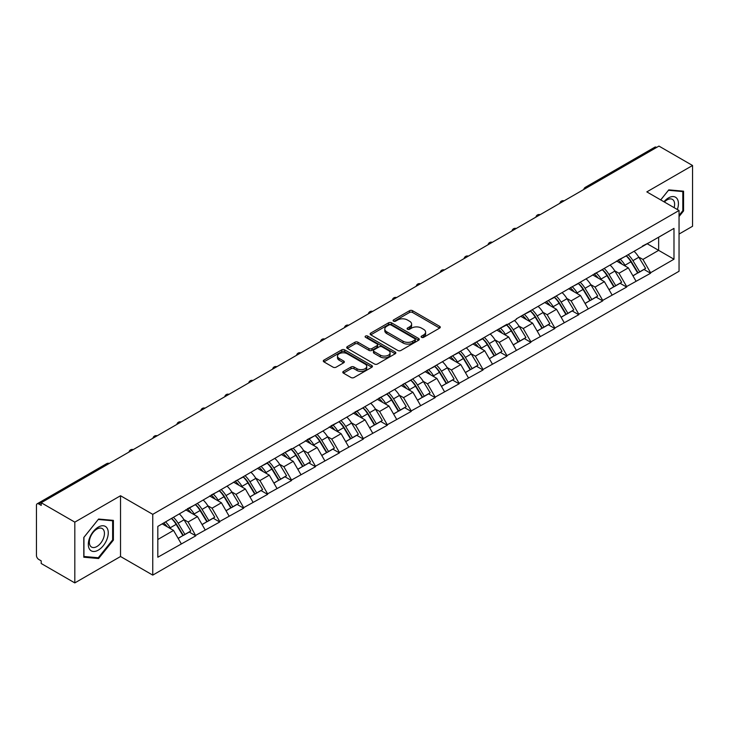 <?xml version="1.0" encoding="UTF-8"?>
<svg xmlns="http://www.w3.org/2000/svg" width="729" height="729" viewBox="0 0 729 729"><rect width="100%" height="100%" fill="white"/><g stroke="black" fill="none" stroke-linecap="round" stroke-linejoin="round"><path stroke-width="1.09" d="M421.544 337.327A1.494 0.857 0 0 0 423.658 337.327L439.66 328.086A2.132 1.23 0 0 0 440.28 327.221A2.132 1.23 0 0 0 439.66 326.355L412.55 310.7A2.132 1.23 0 0 0 409.534 310.7L393.532 319.94A1.494 0.857 0 0 0 393.095 320.55A1.494 0.857 0 0 0 393.532 321.152A1.494 0.857 0 0 0 395.637 321.152L397.715 319.958A6.816 3.937 0 0 1 407.347 319.958L409.607 321.261A6.816 3.937 0 0 1 411.603 324.05A6.816 3.937 0 0 1 409.607 326.829L407.538 328.023A1.494 0.857 0 0 0 407.101 328.633A1.494 0.857 0 0 0 407.538 329.244A1.494 0.857 0 0 0 409.643 329.244L411.721 328.05A6.816 3.937 0 0 1 421.353 328.05L423.613 329.353A6.816 3.937 0 0 1 425.608 332.132A6.816 3.937 0 0 1 423.613 334.912L421.544 336.115A1.494 0.857 0 0 0 421.107 336.725A1.494 0.857 0 0 0 421.544 337.327L421.544 336.115M343.414 371.389A2.132 1.23 0 0 0 342.794 372.264A2.132 1.23 0 0 0 343.414 373.13L351.023 377.522A2.132 1.23 0 0 0 354.039 377.522L371.808 367.261A2.132 1.23 0 0 0 372.428 366.395A2.132 1.23 0 0 0 371.808 365.521L344.699 349.874A2.132 1.23 0 0 0 341.682 349.874L323.913 360.135A2.132 1.23 0 0 0 323.293 361.001A2.132 1.23 0 0 0 323.913 361.876L333.098 367.179A2.132 1.23 0 0 0 336.115 367.179L343.714 362.787A2.132 1.23 0 0 0 344.343 361.912A2.132 1.23 0 0 0 343.714 361.046L339.158 358.413A5.695 3.29 0 0 1 337.491 356.089A5.695 3.29 0 0 1 341.008 353.055A5.695 3.29 0 0 1 347.223 353.765L365.065 364.072A5.695 3.29 0 0 1 366.733 366.395A5.695 3.29 0 0 1 363.215 369.43A5.695 3.29 0 0 1 357.01 368.719L354.039 367.006A2.132 1.23 0 0 0 351.023 367.006L343.414 371.389L343.414 373.13M120.531 495.738L74.814 522.137L41.207 502.737L658.943 146.092L692.55 165.492L646.823 191.891L679.045 210.49L152.753 514.346L120.531 495.738L120.531 556.509L152.753 575.117L152.753 514.346M397.861 350.485A2.132 1.23 0 0 0 400.877 350.485L418.646 340.224A2.132 1.23 0 0 0 419.266 339.349A2.132 1.23 0 0 0 418.646 338.484L391.537 322.829A2.132 1.23 0 0 0 388.521 322.829L370.751 333.089A2.132 1.23 0 0 0 370.132 333.964A2.132 1.23 0 0 0 370.751 334.83L397.861 350.485M366.149 337.655A1.494 0.857 0 0 1 367.662 337.864L395.2 353.756L377.458 363.999A2.132 1.23 0 0 1 374.442 363.999L347.332 348.353L347.332 346.612A2.132 1.23 0 0 0 346.712 347.478A2.132 1.23 0 0 0 347.332 348.353M347.332 346.612L354.941 342.22A2.132 1.23 0 0 1 357.948 342.22L368.947 348.571A2.132 1.23 0 0 0 371.954 348.571L377.002 345.655A2.132 1.23 0 0 0 377.622 344.79A2.132 1.23 0 0 0 377.002 343.915L365.557 337.308A1.494 0.857 0 0 1 365.12 336.698A1.494 0.857 0 0 1 366.04 335.905A1.494 0.857 0 0 1 367.662 336.087L395.227 352.007A2.132 1.23 0 0 1 395.847 352.872A2.132 1.23 0 0 1 395.227 353.738L395.227 352.007M152.753 575.117L679.045 271.261L679.045 210.49M171.579 518.447A14.534 8.393 -120 0 1 176.555 524.269L183.334 535.451L189.239 532.042L195.791 535.824L188.128 522.01L183.872 519.549M195.791 535.824L157.819 557.22L157.819 526.393L291.536 448.654L291.536 449.192L506.965 324.277L506.965 324.815L516.323 319.411L516.323 318.874L673.988 228.387L673.988 259.214L650.587 272.728L642.914 259.433L638.659 256.982M626.366 255.879A14.534 8.393 -120 0 1 631.35 261.693L638.121 272.883L644.035 269.475L650.587 273.257L650.587 272.728M650.587 273.257L626.648 286.543L618.976 273.257L614.729 270.805M602.436 269.694A14.534 8.393 -120 0 1 607.412 275.516L614.192 286.707L620.097 283.289L626.648 287.071L626.648 286.543M626.648 287.071L602.71 300.366L595.037 287.071L590.791 284.62M578.498 283.517A14.534 8.393 -120 0 1 583.473 289.331L590.253 300.521L596.158 297.113L602.71 300.895L602.71 300.366M602.71 300.895L578.771 314.181L571.108 300.895L566.852 298.443M554.559 297.332A14.534 8.393 -120 0 1 559.535 303.155L566.315 314.345L572.219 310.928L578.771 314.718L578.771 314.181M578.771 314.718L554.842 328.004L547.169 314.718L542.914 312.258M530.621 311.155A14.534 8.393 -120 0 1 535.605 316.969L542.376 328.159L548.29 324.751L554.842 328.533L554.842 328.004M554.842 328.533L530.903 341.819L523.231 328.533L518.984 326.082M506.691 324.97A14.534 8.393 -120 0 1 511.667 330.793L518.437 341.983L524.351 338.566L530.903 342.357L530.903 341.819M530.903 342.357L506.965 355.643L499.292 342.357L495.046 339.896M482.753 338.794A14.534 8.393 -120 0 1 487.728 344.617L494.508 355.798L500.413 352.389L506.965 356.171L506.965 355.643M506.965 356.171L483.026 369.457L475.363 356.171L471.107 353.72M458.814 352.608A14.534 8.393 -120 0 1 463.79 358.431L470.57 369.621L476.474 366.213L483.026 369.995L483.026 369.457M483.026 369.995L459.097 383.281L451.424 369.995L447.169 367.534M434.876 366.432A14.534 8.393 -120 0 1 439.86 372.255L446.631 383.436L452.536 380.028L459.097 383.809L459.097 383.281M459.097 383.809L435.158 397.105L427.486 383.809L423.239 381.358M410.946 380.256A14.534 8.393 -120 0 1 415.922 386.069L422.692 397.259L428.606 393.851L435.158 397.633L435.158 397.105M435.158 397.633L411.22 410.919L403.547 397.633L399.301 395.182M387.008 394.07A14.534 8.393 -120 0 1 391.983 399.893L398.763 411.074L404.668 407.666L411.22 411.448L411.22 410.919M411.22 411.448L387.281 424.743L379.618 411.448L375.362 408.996M363.069 407.894A14.534 8.393 -120 0 1 368.045 413.707L374.824 424.898L380.729 421.49L387.281 425.271L387.281 424.743M387.281 425.271L363.352 438.557L355.679 425.271L351.424 422.82M339.131 421.708A14.534 8.393 -120 0 1 344.115 427.531L350.886 438.712L356.791 435.304L363.352 439.086L363.352 438.557M363.352 439.086L339.413 452.381L331.741 439.086L327.494 436.635M315.201 435.532A14.534 8.393 -120 0 1 320.177 441.346L326.947 452.536L332.861 449.128L339.413 452.909L339.413 452.381M339.413 452.909L315.475 466.196L307.802 452.909L303.556 450.458M291.263 449.346A14.534 8.393 -120 0 1 296.238 455.169L303.018 466.36L308.923 462.942L315.475 466.733L315.475 466.196M315.475 466.733L291.536 480.019L283.873 466.733L279.617 464.273M267.324 463.17A14.534 8.393 -120 0 1 272.3 468.984L279.079 480.174L284.984 476.766L291.536 480.548L291.536 480.019M291.536 480.548L267.607 493.834L259.934 480.548L255.679 478.096M243.386 476.985A14.534 8.393 -120 0 1 248.37 482.808L255.141 493.998L261.046 490.581L267.607 494.371L267.607 493.834M267.607 494.371L243.668 507.657L235.996 494.371L231.749 491.911M219.456 490.808A14.534 8.393 -120 0 1 224.432 496.622L231.202 507.812L237.116 504.404L243.668 508.186L243.668 507.657M243.668 508.186L219.73 521.472L212.057 508.186L207.811 505.735M195.518 504.623A14.534 8.393 -120 0 1 200.493 510.446L207.273 521.636L213.178 518.219L219.73 522.01L219.73 521.472M219.73 522.01L195.791 535.296M187.663 508.632L195.791 504.468M188.128 522.01L197.486 516.606L185.667 509.781M205.159 529.892L197.486 516.606M211.601 494.809L219.73 490.644M212.057 508.186L221.416 502.782L209.606 495.966M229.088 516.068L221.416 502.782M235.54 480.994L243.668 476.83M235.996 494.371L245.354 488.968L233.544 482.142M253.027 502.254L245.354 488.968M259.469 467.171L267.607 463.006M259.934 480.548L269.293 475.144L257.474 468.328M276.965 488.43L269.293 475.144M283.408 453.356L291.536 449.192M283.873 466.733L293.231 461.329L281.412 454.504M300.904 474.615L293.231 461.329M307.346 439.532L315.475 435.368M307.802 452.909L317.161 447.506L305.351 440.68M324.833 460.792L317.161 447.506M331.285 425.709L339.413 421.553M331.741 439.086L341.099 433.682L329.289 426.866M348.772 446.977L341.099 433.682M355.214 411.894L363.352 407.73M355.679 425.271L365.038 419.868L353.219 413.042M372.71 433.154L365.038 419.868M379.153 398.07L387.281 393.906M379.618 411.448L388.976 406.044L377.157 399.228M396.649 419.339L388.976 406.044M403.091 384.256L411.22 380.091M403.547 397.633L412.906 392.229L401.096 385.404M420.578 405.515L412.906 392.229M427.03 370.432L435.158 366.268M427.486 383.809L436.844 378.406L425.034 371.59M444.517 391.701L436.844 378.406M450.959 356.618L459.097 352.453M451.424 369.995L460.783 364.591L448.964 357.766M468.455 377.877L460.783 364.591M474.898 342.794L483.026 338.63M475.363 356.171L484.721 350.767L472.902 343.951M492.394 364.053L484.721 350.767M498.836 328.979L506.965 324.815M499.292 342.357L508.651 336.953L496.841 330.128M516.323 350.239L508.651 336.953M522.775 315.156L530.903 310.991M523.231 328.533L532.589 323.129L520.779 316.313M540.262 336.415L532.589 323.129M546.704 301.341L554.842 297.177M547.169 314.718L556.528 309.315L544.709 302.489M564.2 322.601L556.528 309.315M570.643 287.518L578.771 283.353M571.108 300.895L580.466 295.491L568.647 288.666M588.139 308.777L580.466 295.491M594.582 273.703L602.71 269.539M595.037 287.071L604.396 281.667L592.586 274.851M612.068 294.963L604.396 281.667M618.52 259.879L626.648 255.715M618.976 273.257L628.334 267.853L616.524 261.028M636.007 281.139L628.334 267.853M656.647 147.422L587.137 187.544M586.162 188.109A3.253 1.877 120 0 1 586.982 187.462A3.253 1.877 60 0 0 585.36 187.298L654.861 147.167A3.253 1.877 60 0 1 656.492 147.331M642.449 246.056L650.587 241.9M642.914 259.433L658.642 250.357L658.642 237.244L673.988 228.387M647.288 243.805L673.988 259.214M679.045 234.055L692.55 226.263L692.55 165.492M74.814 522.137L74.814 582.908L41.207 563.508L41.207 560.856L38.755 559.435A3.253 1.877 -120 0 1 36.45 555.452L36.45 505.306A3.253 1.877 -120 0 1 37.124 503.821A3.253 1.877 -120 0 1 38.755 503.976L41.207 505.397L41.207 502.737M74.814 582.908L120.531 556.509M157.819 539.506L173.548 530.42L162.193 523.869M181.22 543.706L173.548 530.42M631.013 261.957L631.77 262.394M607.075 275.772L607.831 276.209M583.136 289.595L583.902 290.033M559.198 303.41L559.963 303.856M535.268 317.233L536.025 317.671M511.33 331.057L512.086 331.495M487.391 344.872L488.157 345.309M463.453 358.695L464.218 359.133M439.523 372.51L440.28 372.947M415.585 386.334L416.341 386.771M391.646 400.148L392.412 400.586M367.708 413.972L368.473 414.409M343.778 427.786L344.535 428.224M319.84 441.61L320.596 442.047M295.901 455.425L296.667 455.871M271.963 469.248L272.728 469.686M248.033 483.063L248.789 483.509M224.095 496.886L224.851 497.324M200.156 510.71L200.922 511.147M176.218 524.525L176.983 524.962M679.045 216.559L683.574 210.927L683.574 191.189L668.766 189.868L660.702 199.901M113.396 520.378L98.588 519.048L83.789 537.473L83.789 557.211L98.588 558.532L113.396 540.116L113.396 520.378M422.137 337.536L423.613 336.689A6.816 3.937 0 0 0 425.608 333.909L425.608 332.132M411.603 324.05L411.603 325.817A6.816 3.937 0 0 1 409.607 328.606L408.131 329.453M439.623 328.105L412.55 312.468A2.132 1.23 0 0 0 409.534 312.468L394.125 321.371M418.646 338.484L418.646 340.224L391.537 324.605A2.132 1.23 0 0 0 388.521 324.605L370.779 334.848M414.883 339.96A1.494 0.857 0 0 0 415.32 339.349A1.494 0.857 0 0 0 414.883 338.739L391.081 325.006A1.494 0.857 0 0 0 388.976 325.006L386.789 326.264A6.816 3.937 0 0 0 384.794 329.043A6.816 3.937 0 0 0 386.789 331.832L403.055 341.218A6.816 3.937 0 0 0 412.696 341.218L414.883 339.96L414.883 341.728A1.494 0.857 0 0 0 415.32 341.126L415.32 339.349M384.794 329.043L384.794 330.82A6.816 3.937 0 0 0 386.789 333.6L386.789 331.832M414.883 341.728L412.696 342.994A6.816 3.937 0 0 1 403.055 342.994L386.789 333.6M347.359 348.371L354.941 343.988L354.941 342.22M377.622 344.79L377.622 346.557A2.132 1.23 0 0 1 377.002 347.423L371.954 350.339A2.132 1.23 0 0 1 368.947 350.339L357.948 343.988A2.132 1.23 0 0 0 354.941 343.988M380.356 355.151A5.695 3.29 0 0 0 386.561 355.87A5.695 3.29 0 0 0 390.079 352.827A5.695 3.29 0 0 0 388.411 350.503L382.124 346.876A2.132 1.23 0 0 0 379.107 346.876L374.068 349.783A2.132 1.23 0 0 0 373.439 350.658A2.132 1.23 0 0 0 374.068 351.524L380.356 355.151L380.356 356.928A5.695 3.29 0 0 0 386.561 357.638A5.695 3.29 0 0 0 390.079 354.604L390.079 352.827M373.439 350.658L373.439 352.426A2.132 1.23 0 0 0 374.068 353.292L374.068 351.524M380.356 356.928L374.068 353.292M366.733 366.395L366.733 368.163A5.695 3.29 0 0 1 363.215 371.207A5.695 3.29 0 0 1 357.01 370.487L354.039 368.774A2.132 1.23 0 0 0 351.023 368.774L343.441 373.148M337.491 356.089L337.491 357.857A5.695 3.29 0 0 0 339.158 360.19L339.158 358.413M343.687 362.805L339.158 360.19M371.808 365.521L371.808 367.261L344.699 351.642A2.132 1.23 0 0 0 341.682 351.642L323.94 361.885M682.809 210.49L683.574 210.927M112.63 539.67L113.396 540.116M97.03 557.63L98.588 558.532M634.157 251.377A17.797 10.27 60 0 1 638.823 257.246L632.918 260.654A17.797 10.27 -120 0 0 628.252 254.786M632.918 260.654L639.688 271.844L645.602 268.427L638.823 257.246M638.121 272.883L639.688 271.844M644.035 269.475L645.602 268.427M618.083 260.135A14.534 8.393 60 0 1 622.092 264.244M620.352 259.351A17.797 10.27 60 0 1 625.017 265.219L625.682 266.322M632.963 275.863L637.693 272.992L630.922 261.802A17.797 10.27 -120 0 0 626.257 255.943M637.693 272.992L632.9 275.762M610.219 265.201A17.797 10.27 60 0 1 614.884 271.06L608.979 274.478A17.797 10.27 -120 0 0 604.314 268.609M608.979 274.478L615.75 285.659L621.664 282.251L614.884 271.06M614.192 286.707L615.75 285.659M620.097 283.289L621.664 282.251M594.144 273.949A14.534 8.393 60 0 1 598.154 278.068M596.413 273.175A17.797 10.27 60 0 1 601.079 279.034L601.744 280.136M609.025 289.686L613.763 286.816L606.984 275.626A17.797 10.27 -120 0 0 602.318 269.757M613.763 286.816L608.97 289.577M586.289 279.016A17.797 10.27 60 0 1 590.946 284.884L585.041 288.292A17.797 10.27 -120 0 0 580.375 282.433M585.041 288.292L591.82 299.482L597.725 296.074L590.946 284.884M590.253 300.521L591.82 299.482M596.158 297.113L597.725 296.074M570.206 287.773A14.534 8.393 60 0 1 574.215 291.882M572.475 286.989A17.797 10.27 60 0 1 577.14 292.858L577.805 293.96M585.086 303.501L589.825 300.63L583.045 289.44A17.797 10.27 -120 0 0 578.389 283.581M589.825 300.63L585.032 303.401M562.351 292.839A17.797 10.27 60 0 1 567.016 298.699L561.102 302.116A17.797 10.27 -120 0 0 556.446 296.247M561.102 302.116L567.882 313.297L573.787 309.889L567.016 298.699M566.315 314.345L567.882 313.297M572.219 310.928L573.787 309.889M546.267 301.587A14.534 8.393 60 0 1 550.277 305.706M548.545 300.813A17.797 10.27 60 0 1 553.202 306.672L553.876 307.775M561.157 317.325L565.886 314.454L559.116 303.264A17.797 10.27 -120 0 0 554.45 297.396M565.886 314.454L561.093 317.215M538.412 306.654A17.797 10.27 60 0 1 543.078 312.522L537.173 315.93A17.797 10.27 -120 0 0 532.507 310.071M537.173 315.93L543.943 327.121L549.857 323.712L543.078 312.522M542.376 328.159L543.943 327.121M548.29 324.751L549.857 323.712M522.338 315.411A14.534 8.393 60 0 1 526.347 319.521M524.607 314.627A17.797 10.27 60 0 1 529.263 320.496L529.937 321.598M537.218 331.139L541.948 328.269L535.177 317.088A17.797 10.27 -120 0 0 530.512 311.219M541.948 328.269L537.155 331.039M514.474 320.478A17.797 10.27 60 0 1 519.139 326.337L513.234 329.754A17.797 10.27 -120 0 0 508.569 323.886M513.234 329.754L520.005 340.935L525.919 337.527L519.139 326.337M518.437 341.983L520.005 340.935M524.351 338.566L525.919 337.527M498.399 329.226A14.534 8.393 60 0 1 502.409 333.344M500.668 328.451A17.797 10.27 60 0 1 505.334 334.31L505.999 335.413M513.28 344.963L518.018 342.092L511.239 330.902A17.797 10.27 -120 0 0 506.573 325.043M518.018 342.092L513.225 344.863M677.35 209.515A14.106 8.147 120 0 0 677.095 198.689A14.106 8.147 120 0 0 663.946 201.769M674.115 207.647A10.68 6.169 120 0 0 673.605 200.484A10.68 6.169 120 0 0 672.402 199.372A10.68 6.169 120 0 0 664.374 202.024M668.429 190.287L682.809 191.581L682.809 210.708L679.045 215.383M681.852 191.034L682.809 191.581M660.729 199.919L668.457 190.296M89.649 549.365A14.106 8.147 120 0 0 103.272 545.711A14.106 8.147 120 0 0 106.926 527.869A14.106 8.147 120 0 0 93.303 531.523A14.106 8.147 120 0 0 89.649 549.365M90.35 545.948A10.68 6.169 120 0 0 91.544 547.06A10.68 6.169 120 0 0 101.486 542.075A10.68 6.169 120 0 0 103.427 529.673A10.68 6.169 120 0 0 102.224 528.561A10.68 6.169 120 0 0 92.291 533.546A10.68 6.169 120 0 0 90.35 545.948M98.287 519.485L112.63 520.77L112.63 539.897L98.287 557.749L83.935 556.464L83.935 537.337L98.251 519.467M111.683 520.224L112.63 520.77M490.544 334.292A17.797 10.27 60 0 1 495.201 340.161L489.296 343.569A17.797 10.27 -120 0 0 484.63 337.709M489.296 343.569L496.075 354.759L501.98 351.351L495.201 340.161M494.508 355.798L496.075 354.759M500.413 352.389L501.98 351.351M474.461 343.049A14.534 8.393 60 0 1 478.47 347.159M476.73 342.266A17.797 10.27 60 0 1 481.395 348.134L482.06 349.237M489.341 358.777L494.08 355.907L487.3 344.726A17.797 10.27 -120 0 0 482.644 338.857M494.08 355.907L489.287 358.677M466.606 348.116A17.797 10.27 60 0 1 471.271 353.984L465.357 357.392A17.797 10.27 -120 0 0 460.701 351.524M465.357 357.392L472.137 368.582L478.042 365.165L471.271 353.984M470.57 369.621L472.137 368.582M476.474 366.213L478.042 365.165M450.522 356.873A14.534 8.393 60 0 1 454.531 360.983M452.8 356.089A17.797 10.27 60 0 1 457.457 361.948L458.131 363.051M465.403 372.601L470.141 369.731L463.371 358.54A17.797 10.27 -120 0 0 458.705 352.681M470.141 369.731L465.348 372.501M442.667 361.939A17.797 10.27 60 0 1 447.333 367.799L441.428 371.207A17.797 10.27 -120 0 0 436.762 365.347M441.428 371.207L448.198 382.397L454.103 378.989L447.333 367.799M446.631 383.436L448.198 382.397M452.536 380.028L454.103 378.989M426.593 370.687A14.534 8.393 60 0 1 430.602 374.797M428.862 369.904A17.797 10.27 60 0 1 433.518 375.772L434.192 376.875M441.473 386.416L446.203 383.545L439.432 372.364A17.797 10.27 -120 0 0 434.766 366.496M446.203 383.545L441.409 386.315M418.728 375.754A17.797 10.27 60 0 1 423.394 381.622L417.489 385.03A17.797 10.27 -120 0 0 412.824 379.162M417.489 385.03L424.26 396.221L430.174 392.803L423.394 381.622M422.692 397.259L424.26 396.221M428.606 393.851L430.174 392.803M402.654 384.511A14.534 8.393 60 0 1 406.664 388.621M404.923 383.727A17.797 10.27 60 0 1 409.589 389.596L410.254 390.698M417.535 400.239L422.273 397.369L415.494 386.179A17.797 10.27 -120 0 0 410.828 380.319M422.273 397.369L417.48 400.139M394.799 389.578A17.797 10.27 60 0 1 399.456 395.437L393.551 398.845A17.797 10.27 -120 0 0 388.885 392.986M393.551 398.845L400.33 410.035L406.235 406.627L399.456 395.437M398.763 411.074L400.33 410.035M404.668 407.666L406.235 406.627M378.716 398.326A14.534 8.393 60 0 1 382.725 402.444M380.985 397.551A17.797 10.27 60 0 1 385.65 403.41L386.315 404.513M393.596 414.054L398.335 411.192L391.555 400.002A17.797 10.27 -120 0 0 386.899 394.134M398.335 411.192L393.542 413.954M370.861 403.392A17.797 10.27 60 0 1 375.526 409.261L369.612 412.669A17.797 10.27 -120 0 0 364.956 406.8M369.612 412.669L376.392 423.859L382.297 420.442L375.526 409.261M374.824 424.898L376.392 423.859M380.729 421.49L382.297 420.442M354.777 412.149A14.534 8.393 60 0 1 358.786 416.259M357.055 411.366A17.797 10.27 60 0 1 361.712 417.234L362.386 418.337M369.658 427.877L374.396 425.007L367.616 413.817A17.797 10.27 -120 0 0 362.96 407.958M374.396 425.007L369.603 427.777M346.922 417.216A17.797 10.27 60 0 1 351.588 423.075L345.683 426.483A17.797 10.27 -120 0 0 341.017 420.624M345.683 426.483L352.453 437.673L358.358 434.265L351.588 423.075M350.886 438.712L352.453 437.673M356.791 435.304L358.358 434.265M330.838 425.964A14.534 8.393 60 0 1 334.857 430.083M333.117 425.189A17.797 10.27 60 0 1 337.773 431.049L338.447 432.151M345.728 441.701L350.458 438.831L343.687 427.641A17.797 10.27 -120 0 0 339.021 421.772M350.458 438.831L345.664 441.592M322.983 431.03A17.797 10.27 60 0 1 327.649 436.899L321.744 440.307A17.797 10.27 -120 0 0 317.079 434.448M321.744 440.307L328.515 451.497L334.429 448.08L327.649 436.899M326.947 452.536L328.515 451.497M332.861 449.128L334.429 448.08M306.909 439.787A14.534 8.393 60 0 1 310.918 443.897M309.178 439.004A17.797 10.27 60 0 1 313.844 444.872L314.509 445.975M321.79 455.516L326.528 452.645L319.749 441.455A17.797 10.27 -120 0 0 315.083 435.596M326.528 452.645L321.726 455.415M299.054 444.854A17.797 10.27 60 0 1 303.711 450.713L297.806 454.131A17.797 10.27 -120 0 0 293.14 448.262M297.806 454.131L304.585 465.312L310.49 461.904L303.711 450.713M303.018 466.36L304.585 465.312M308.923 462.942L310.49 461.904M282.97 453.602A14.534 8.393 60 0 1 286.98 457.721M285.239 452.827A17.797 10.27 60 0 1 289.905 458.687L290.57 459.789M297.851 469.339L302.59 466.469L295.81 455.279A17.797 10.27 -120 0 0 291.153 449.41M302.59 466.469L297.797 469.23M275.115 458.669A17.797 10.27 60 0 1 279.781 464.537L273.867 467.945A17.797 10.27 -120 0 0 269.211 462.086M273.867 467.945L280.647 479.135L286.552 475.727L279.781 464.537M279.079 480.174L280.647 479.135M284.984 476.766L286.552 475.727M259.032 467.426A14.534 8.393 60 0 1 263.041 471.535M261.301 466.642A17.797 10.27 60 0 1 265.967 472.51L266.641 473.613M273.913 483.154L278.651 480.283L271.871 469.102A17.797 10.27 -120 0 0 267.215 463.234M278.651 480.283L273.858 483.054M251.177 472.492A17.797 10.27 60 0 1 255.843 478.352L249.938 481.769A17.797 10.27 -120 0 0 245.272 475.9M249.938 481.769L256.708 492.95L262.613 489.542L255.843 478.352M255.141 493.998L256.708 492.95M261.046 490.581L262.613 489.542M235.093 481.24A14.534 8.393 60 0 1 239.112 485.359M237.372 480.466A17.797 10.27 60 0 1 242.028 486.325L242.702 487.428M249.983 496.978L254.713 494.107L247.942 482.917A17.797 10.27 -120 0 0 243.276 477.058M254.713 494.107L249.919 496.868M227.238 486.307A17.797 10.27 60 0 1 231.904 492.175L225.999 495.583A17.797 10.27 -120 0 0 221.334 489.724M225.999 495.583L232.77 506.773L238.684 503.365L231.904 492.175M231.202 507.812L232.77 506.773M237.116 504.404L238.684 503.365M211.164 495.064A14.534 8.393 60 0 1 215.173 499.174M213.433 494.28A17.797 10.27 60 0 1 218.099 500.149L218.764 501.251M226.045 510.792L230.783 507.922L224.003 496.741A17.797 10.27 -120 0 0 219.338 490.872M230.783 507.922L225.981 510.692M203.309 500.13A17.797 10.27 60 0 1 207.965 505.99L202.061 509.407A17.797 10.27 -120 0 0 197.395 503.539M202.061 509.407L208.84 520.588L214.745 517.18L207.965 505.99M207.273 521.636L208.84 520.588M213.178 518.219L214.745 517.18M187.225 508.878A14.534 8.393 60 0 1 191.235 512.997M189.494 508.104A17.797 10.27 60 0 1 194.16 513.963L194.825 515.066M202.106 524.616L206.845 521.745L200.065 510.555A17.797 10.27 -120 0 0 195.399 504.696M206.845 521.745L202.051 524.515M179.37 513.954A17.797 10.27 60 0 1 184.036 519.813L178.122 523.222A17.797 10.27 -120 0 0 173.466 517.362M178.122 523.222L184.902 534.412L190.807 531.004L184.036 519.813M183.334 535.451L184.902 534.412M189.239 532.042L190.807 531.004M163.679 523.012A14.534 8.393 60 0 1 167.296 526.812M165.556 521.918A17.797 10.27 60 0 1 170.222 527.787L170.896 528.889M178.168 538.43L182.906 535.56L176.126 524.379A17.797 10.27 -120 0 0 171.47 518.51M182.906 535.56L178.113 538.33M108.411 463.936L38.755 503.976M109.086 463.553A3.253 1.877 -60 0 0 108.257 463.854A3.253 1.877 -120 0 0 106.634 463.69L37.124 503.821M562.223 201.933A3.253 1.877 120 0 1 563.052 201.277A3.253 1.877 -60 0 1 563.872 200.976M538.284 215.757A3.253 1.877 120 0 1 539.114 215.101A3.253 1.877 -60 0 1 539.934 214.8M514.346 229.571A3.253 1.877 120 0 1 515.175 228.915A3.253 1.877 -60 0 1 516.004 228.614M490.417 243.395A3.253 1.877 120 0 1 491.237 242.739A3.253 1.877 -60 0 1 492.066 242.438M466.478 257.209A3.253 1.877 120 0 1 467.307 256.553A3.253 1.877 -60 0 1 468.127 256.253M442.539 271.033A3.253 1.877 120 0 1 443.369 270.377A3.253 1.877 -60 0 1 444.189 270.076M418.601 284.848A3.253 1.877 120 0 1 419.43 284.192A3.253 1.877 -60 0 1 420.259 283.9M394.671 298.671A3.253 1.877 120 0 1 395.492 298.015A3.253 1.877 -60 0 1 396.321 297.714M370.733 312.486A3.253 1.877 120 0 1 371.562 311.839A3.253 1.877 -60 0 1 372.382 311.538M346.794 326.31A3.253 1.877 120 0 1 347.624 325.653A3.253 1.877 -60 0 1 348.444 325.353M322.856 340.124A3.253 1.877 120 0 1 323.685 339.477A3.253 1.877 -60 0 1 324.514 339.176M298.926 353.948A3.253 1.877 120 0 1 299.747 353.292A3.253 1.877 -60 0 1 300.576 352.991M274.988 367.771A3.253 1.877 120 0 1 275.817 367.115A3.253 1.877 -60 0 1 276.637 366.815M251.049 381.586A3.253 1.877 120 0 1 251.879 380.93A3.253 1.877 -60 0 1 252.699 380.629M227.111 395.41A3.253 1.877 120 0 1 227.94 394.753A3.253 1.877 -60 0 1 228.769 394.453M203.181 409.224A3.253 1.877 120 0 1 204.002 408.568A3.253 1.877 -60 0 1 204.831 408.267M179.243 423.048A3.253 1.877 120 0 1 180.072 422.392A3.253 1.877 -60 0 1 180.892 422.091M155.304 436.862A3.253 1.877 120 0 1 156.134 436.206A3.253 1.877 -60 0 1 156.954 435.915M131.366 450.686A3.253 1.877 120 0 1 132.195 450.03A3.253 1.877 -60 0 1 133.024 449.729M423.613 336.689L423.613 334.912M407.538 329.244L407.538 328.023M409.607 328.606L409.607 326.829M393.532 321.152L393.532 319.94M409.534 312.468L409.534 310.7M412.55 312.468L412.55 310.7M439.66 328.086L439.66 326.355M370.751 334.83L370.751 333.089M388.521 324.605L388.521 322.829M391.537 324.605L391.537 322.829M403.055 342.994L403.055 341.218M412.696 342.994L412.696 341.218M357.948 343.988L357.948 342.22M368.947 350.339L368.947 348.571M371.954 350.339L371.954 348.571M377.002 347.423L377.002 345.655M367.662 337.864L367.662 336.087M351.023 368.774L351.023 367.006M354.039 368.774L354.039 367.006M357.01 370.487L357.01 368.719M343.714 362.787L343.714 361.046M323.913 361.876L323.913 360.135M341.682 351.642L341.682 349.874M344.699 351.642L344.699 349.874M630.922 261.802L625.017 265.219M606.984 275.626L601.079 279.034M583.045 289.44L577.14 292.858M559.116 303.264L553.202 306.672M535.177 317.088L529.263 320.496M511.239 330.902L505.334 334.31M487.3 344.726L481.395 348.134M463.371 358.54L457.457 361.948M439.432 372.364L433.518 375.772M415.494 386.179L409.589 389.596M391.555 400.002L385.65 403.41M367.616 413.817L361.712 417.234M343.687 427.641L337.773 431.049M319.749 441.455L313.844 444.872M295.81 455.279L289.905 458.687M271.871 469.102L265.967 472.51M247.942 482.917L242.028 486.325M224.003 496.741L218.099 500.149M200.065 510.555L194.16 513.963M176.126 524.379L170.222 527.787M585.36 187.298A3.253 3.253 0 0 0 583.792 189.476M564.091 200.858A3.253 3.253 0 0 0 559.854 203.3M540.153 214.672A3.253 3.253 0 0 0 535.924 217.114M516.223 228.496A3.253 3.253 0 0 0 511.986 230.938M492.285 242.31A3.253 3.253 0 0 0 488.047 244.762M468.346 256.134A3.253 3.253 0 0 0 464.109 258.576M444.408 269.949A3.253 3.253 0 0 0 440.179 272.4M420.478 283.772A3.253 3.253 0 0 0 416.241 286.215M396.54 297.587A3.253 3.253 0 0 0 392.302 300.038M372.601 311.411A3.253 3.253 0 0 0 368.364 313.853M348.662 325.225A3.253 3.253 0 0 0 344.434 327.676M324.733 339.049A3.253 3.253 0 0 0 320.496 341.491M300.795 352.872A3.253 3.253 0 0 0 296.557 355.315M276.856 366.687A3.253 3.253 0 0 0 272.619 369.129M252.917 380.511A3.253 3.253 0 0 0 248.689 382.953M228.988 394.325A3.253 3.253 0 0 0 224.751 396.767M205.049 408.149A3.253 3.253 0 0 0 200.812 410.591M181.111 421.963A3.253 3.253 0 0 0 176.874 424.415M157.172 435.787A3.253 3.253 0 0 0 152.944 438.229M133.243 449.602A3.253 3.253 0 0 0 129.006 452.053M109.304 463.425A3.253 3.253 0 0 0 106.634 463.69"/></g></svg>
